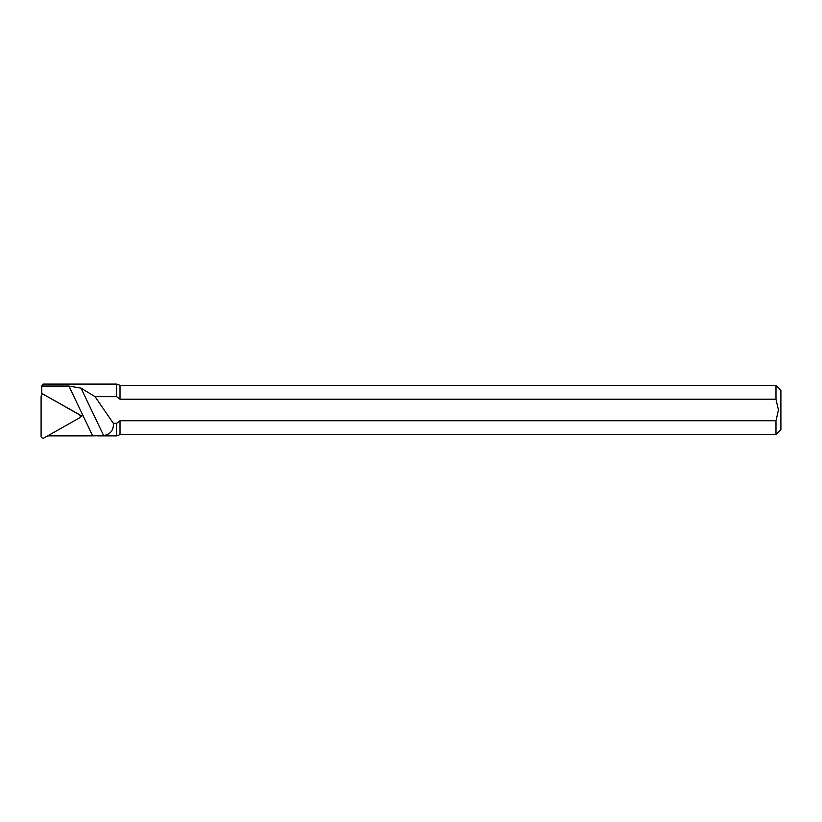 <?xml version="1.0" encoding="UTF-8"?>
<svg xmlns="http://www.w3.org/2000/svg" width="822" height="822" viewBox="0 0 822 822"><rect width="100%" height="100%" fill="white"/><g stroke="black" fill="none" stroke-linecap="round" stroke-linejoin="round"><path stroke-width="1.23" d="M43.011 384.09L41.778 386.042L68.914 386.042L92.66 435.865L103.654 435.609C110.559 434.252 113.785 430.163 113.333 423.32L116.621 423.32L120.012 420.73L775.968 420.73L778.434 409.983L775.968 399.235L775.968 385.323L120.012 385.323L116.621 384.09L43.011 384.09M775.968 399.235L120.012 399.235L116.621 396.646L95.054 396.646L81.008 388.118L68.914 386.042M116.621 396.646L116.621 384.09M775.968 385.323L780.9 390.255L780.9 429.711L775.968 434.643L120.012 434.643L116.621 435.876L116.621 423.32M47.666 435.865L92.66 435.865M80.135 417.021L81.871 416.045L41.778 393.399L41.778 386.042M775.968 434.643L775.968 420.73M120.012 399.235L120.012 385.323M120.012 434.643L120.012 420.73M95.054 396.646L113.333 423.32M44.059 394.786A1.973 1.932 180 0 0 41.1 396.461L41.1 436.235A1.973 1.932 0 0 0 44.059 437.91L79.272 418.018A1.973 1.932 180 0 0 79.272 414.678L43.967 394.642M81.008 388.118L103.654 435.609M116.621 435.876L97.592 435.876M42.559 393.841L41.46 395.351M79.518 414.72L79.898 415.233"/></g></svg>

